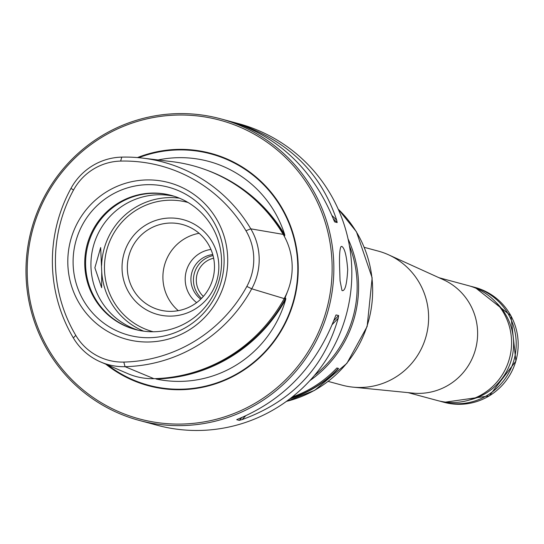 <?xml version="1.0" encoding="UTF-8"?>
<svg xmlns="http://www.w3.org/2000/svg" width="544" height="544" viewBox="0 0 544 544"><rect width="100%" height="100%" fill="white"/><g stroke="black" fill="none" stroke-linecap="round" stroke-linejoin="round"><path stroke-width="0.82" d="M178.282 310.665A44.22 43.534 105.1 0 1 162.908 277.814A44.22 43.534 105.1 0 1 199.104 233.288M341.748 246.371L341 246.629C339.721 248.88 339.266 255.823 339.619 267.464L340.054 280.724L341.999 290.55C344.984 291.557 346.882 284.587 347.698 269.64C346.63 255.741 344.644 247.982 341.748 246.371M220.51 118.789L238.476 123.624A156.189 153.775 105.1 0 1 351.805 270.749A156.189 153.775 105.1 0 1 157.298 425.279L139.332 420.444A156.189 153.775 -74.9 0 0 333.832 265.907A156.189 153.775 -74.9 0 0 220.51 118.789A156.189 153.775 -74.9 0 0 31.43 229.656A156.189 153.775 -74.9 0 0 139.332 420.444M332.119 265.88A154.707 152.306 -74.9 0 0 101.34 137.584A154.707 152.306 -74.9 0 0 105.543 405.185A154.707 152.306 -74.9 0 0 332.119 265.88M70.999 188.333A60.051 59.119 105.1 0 1 121.774 157.114A149.797 147.478 105.1 0 1 142.678 158.114A149.797 147.478 105.1 0 1 250.784 228.834A60.051 59.119 105.1 0 1 251.729 288.803A149.797 147.478 105.1 0 1 125.066 366.683A60.051 59.119 105.1 0 1 100.66 361.971A60.051 59.119 105.1 0 1 73.345 337.933A149.797 147.478 105.1 0 1 70.999 188.333L73.508 190.067A145.5 143.249 -74.9 0 0 75.786 335.376A55.753 54.89 -74.9 0 0 123.808 362.073A145.5 143.249 -74.9 0 0 246.84 286.43A55.753 54.89 -74.9 0 0 245.963 230.744A145.5 143.249 -74.9 0 0 120.652 161.085A55.753 54.89 -74.9 0 0 73.508 190.067M146.486 179.935A81.131 79.873 105.1 0 1 227.712 259.039A81.131 79.873 105.1 0 1 149.029 341.986A81.131 79.873 105.1 0 1 67.81 262.888A81.131 79.873 105.1 0 1 146.486 179.935M334.655 221.87L337.171 222.564L336.675 220.102C320.824 172.564 287.749 140.352 237.436 123.461L232.023 121.924M334.601 221.809L333.472 219.239C313.324 170.551 280.248 138.332 234.24 122.597L232.043 121.924M236.722 419.676L239.19 420.383L242.087 419.594C291.849 401.547 323.891 367.764 338.218 318.24L338.633 315.547L336.063 314.935M236.83 419.601L238.891 418.73C284.349 399.534 316.39 365.752 335.016 317.383L335.961 315.092M105.869 364.208A120.312 118.449 -74.9 0 0 232.036 376.958A120.312 118.449 -74.9 0 0 298.228 266.696A120.312 118.449 -74.9 0 0 137.442 157.576M283.58 235.049L284.736 235.804L284.73 234.709A153.884 151.497 -74.9 0 0 206.176 169.932M283.75 235.083L284.376 235.185A153.388 151.014 -74.9 0 0 243.562 190.284M158.107 159.97A111.982 110.248 105.1 0 1 284.73 234.709M155.693 378.624L156.046 379.005A153.884 151.497 -74.9 0 0 285.743 299.254A111.982 110.248 105.1 0 1 156.046 379.005M285.743 299.254L285.716 298.112L284.621 298.955M167.593 377.726A153.388 151.014 -74.9 0 0 285.369 298.744L284.75 298.561L287.089 292.72M284.736 235.804A63.641 62.655 -74.9 0 0 284.376 235.185L284.716 235.028M100.66 361.971L127.799 373.633A64.301 63.308 -74.9 0 0 153.932 378.678A154.047 151.66 -74.9 0 0 284.192 298.595A64.301 63.308 -74.9 0 0 283.186 234.376A154.047 151.66 -74.9 0 0 172.006 161.65L142.678 158.114M214.479 266.145A44.22 43.534 -74.9 0 0 182.396 224.495A44.22 43.534 -74.9 0 0 128.874 255.877A44.22 43.534 -74.9 0 0 159.419 309.89A44.22 43.534 -74.9 0 0 171.605 311.352A44.22 43.534 -74.9 0 0 214.479 266.145M171.618 195.493A69.421 68.34 -74.9 0 0 88.006 244.882A69.421 68.34 -74.9 0 0 135.538 329.562M221.564 260.766A69.421 68.34 -74.9 0 0 171.197 195.384A69.421 68.34 -74.9 0 0 87.162 244.657A69.421 68.34 -74.9 0 0 135.116 329.446A69.421 68.34 -74.9 0 0 221.564 260.766M174.27 196.289A69.421 68.34 -74.9 0 0 93.35 246.323A69.421 68.34 -74.9 0 0 138.23 330.208M101.721 271.735L101.633 287.688L94.874 267.784L100.674 247.547L101.721 271.735A69.421 68.34 -74.9 0 0 143.691 331.167M218.824 265.9A49.11 48.348 -74.9 0 0 145.568 225.175A49.11 48.348 -74.9 0 0 146.9 310.121A49.11 48.348 -74.9 0 0 218.824 265.9M285.722 298.921L285.369 298.744A63.641 62.655 -74.9 0 0 285.716 298.112M290.455 398.378A112.928 111.18 -74.9 0 0 338.273 368.363M292.128 397.072A113.179 111.425 -74.9 0 0 336.865 367.982L338.545 368.438A113.179 111.425 -74.9 0 1 289.891 398.813M309.91 380.576A113.179 111.425 -74.9 0 0 358.578 284.995A113.179 111.425 -74.9 0 0 348.044 238.884M314.425 375.469A111.935 110.201 -74.9 0 0 357.15 284.968A111.935 110.201 -74.9 0 0 349.384 245.568M408.082 392.632L437.478 400.547A59.5 58.582 -74.9 0 0 453.873 402.512A59.5 58.582 -74.9 0 0 511.122 350.064A59.5 58.582 -74.9 0 0 468.404 285.634L439.001 277.719M470.703 286.3A59.5 58.582 105.1 0 1 473.022 286.872A59.5 58.582 105.1 0 1 514.128 359.557A59.5 58.582 105.1 0 1 442.095 401.792A59.5 58.582 105.1 0 1 439.804 401.118M495.958 302.348A57.27 56.386 105.1 0 1 511.625 358.884A57.27 56.386 105.1 0 1 469.703 399.915M328.229 381.419L342.156 385.166A69.421 68.34 -74.9 0 0 352.981 387.144A69.421 68.34 -74.9 0 0 361.284 387.457A69.421 68.34 -74.9 0 0 427.169 331.786A69.421 68.34 -74.9 0 0 388.593 254.816A69.421 68.34 -74.9 0 0 378.236 251.097L364.31 247.35M352.981 387.144L412.787 393.101A59.5 58.582 -74.9 0 0 419.907 393.373A59.5 58.582 -74.9 0 0 476.381 345.651A59.5 58.582 -74.9 0 0 443.312 279.677L388.593 254.816M213.044 255.592A24.793 24.405 -74.9 0 0 194.303 273.489A24.793 24.405 -74.9 0 0 201.532 298.37M213.642 258.196A22.311 21.971 -74.9 0 0 197.078 274.237A22.311 21.971 -74.9 0 0 203.354 296.419M120.652 161.085L121.774 157.114M245.963 230.744L250.784 228.834L283.186 234.376M246.84 286.43L251.729 288.803L284.192 298.595M123.808 362.073L125.066 366.683L153.932 378.678M75.786 335.376L73.345 337.933M224.108 259.372A76.616 75.432 -74.9 0 0 109.813 195.833A76.616 75.432 -74.9 0 0 111.901 328.365A76.616 75.432 -74.9 0 0 224.108 259.372M336.675 220.102L331.996 215.546M337.171 222.564L333.302 218.797M242.087 419.594L245.575 415.915M332.289 324.496L338.218 318.24M239.19 420.383L241.93 417.5M333.819 320.62L338.633 315.547M107.902 365.078A119.782 117.926 -74.9 0 0 232.818 376.04A119.782 117.926 -74.9 0 0 297.792 266.73A119.782 117.926 -74.9 0 0 138.747 157.692M284.288 298.418L284.75 298.561M179.479 198.2A69.421 68.34 -74.9 0 0 101.626 265.452M188.034 202.477A66.939 65.906 -74.9 0 0 106.794 249.941A66.939 65.906 -74.9 0 0 153.245 331.758M338.184 209.127A113.179 111.425 105.1 0 1 372.64 288.782A113.179 111.425 105.1 0 1 286.45 401.37M444.074 402.322L489.308 395.876L515.875 361.148L510.945 315.785L475 287.409A59.5 58.582 105.1 0 1 516.106 360.087A59.5 58.582 105.1 0 1 444.074 402.322L442.095 401.792M210.956 249.458A29.75 29.288 -74.9 0 0 186.232 271.313A29.75 29.288 -74.9 0 0 196.642 302.634M212.758 254.544A24.793 24.405 -74.9 0 0 191.78 272.809A24.793 24.405 -74.9 0 0 200.763 299.132M338.123 208.998L356.429 231.771L372.15 277.862L367.146 326.475L346.861 363.392L314.663 390.347L286.334 401.452M475 287.409L473.022 286.872"/></g></svg>
